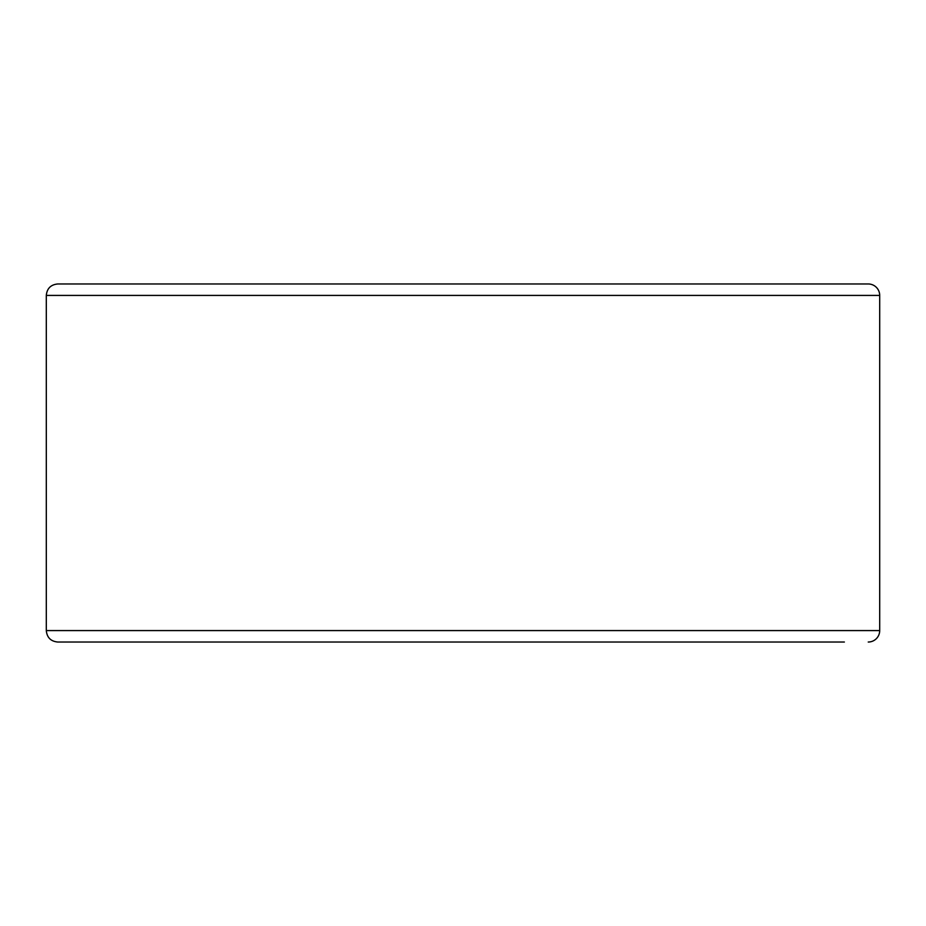 <?xml version="1.0" encoding="UTF-8"?>
<svg xmlns="http://www.w3.org/2000/svg" width="926" height="926" viewBox="0 0 926 926"><rect width="100%" height="100%" fill="white"/><g stroke="black" fill="none" stroke-linecap="round" stroke-linejoin="round"><path stroke-width="1.39" d="M868.241 642.031A11.459 11.459 0 0 0 879.7 630.583L879.7 295.417A11.459 11.459 0 0 0 868.241 283.969L57.759 283.969C50.803 284.641 46.983 288.461 46.3 295.417L46.3 630.583C46.983 637.539 50.803 641.359 57.759 642.031L844.373 642.031M46.3 630.583L879.7 630.583L879.7 295.417L46.3 295.417M868.241 283.969L844.373 283.969"/></g></svg>
